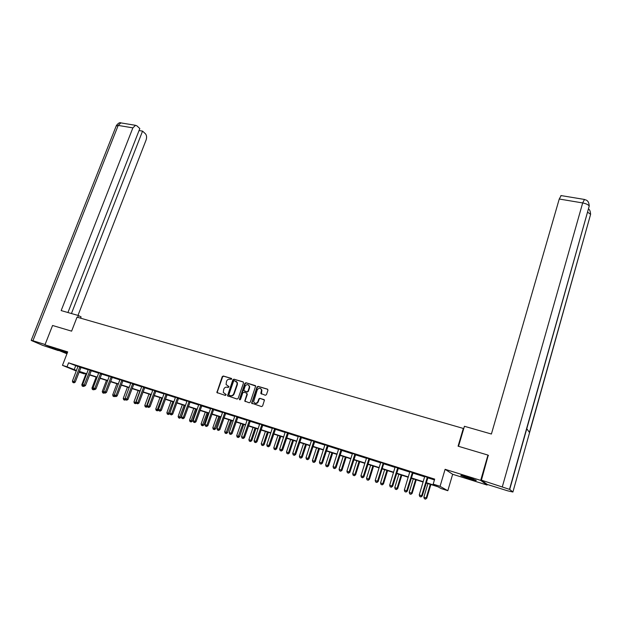 <?xml version="1.0" encoding="UTF-8"?>
<svg xmlns="http://www.w3.org/2000/svg" width="622" height="622" viewBox="0 0 622 622"><rect width="100%" height="100%" fill="white"/><g stroke="black" fill="none" stroke-linecap="round" stroke-linejoin="round"><path stroke-width="0.93" d="M231.718 379.163L231.392 378.409L223.306 376.007L222.248 376.621L216.884 392.529L225.436 395.468L226.183 394.597L223.29 392.459L223.764 389.185C224.488 387.576 225.623 386.915 227.162 387.203L228.212 387.522L228.966 386.666L226.05 384.482L226.532 381.27C227.255 379.669 228.391 379.008 229.922 379.288L231.718 379.163M467.052 476.926C462.169 475.449 460.148 475.021 460.988 475.643L469.96 478.948C474.858 480.433 476.895 480.868 476.071 480.246L467.052 476.926M67.355 352.744L57.605 349.642L67.16 353.257M265.361 395.273L266.457 394.636L267.95 390.243L267.452 389.139L258.107 386.355L257.026 386.985L251.653 403.142L261.512 406.578L262.608 405.948L264.459 400.109L259.91 398.282L258.822 398.912L257.92 401.548C256.381 403.795 254.942 403.849 253.62 401.711L257.22 389.978C258.806 387.708 260.245 387.677 261.535 389.885L260.828 393.469L265.361 395.273M512.901 492.018L529.571 432.593L526.78 428.729L509.706 489.428L512.901 492.018L507.568 490.797L487.267 484.46L487.08 485.036L480.689 480.378L487.975 455.086L458.08 446.184L463.312 428.441L77.042 317.15L71.608 331.153L52.567 325.485L44.963 344.821L67.689 351.889L62.472 365.347L67.028 366.809L68.568 362.828L434.677 479.119L433.184 484.118L440.065 486.326L447.817 490.711L441.161 488.565L437.997 486.801L426.132 482.999M480.689 480.378L445.103 469.307L440.065 486.326M243.513 382.958L243.031 381.869L233.942 379.163L232.877 379.793L227.504 395.771L237.083 399.052L238.156 398.43L243.513 382.958M245.947 382.74L255.681 386.06L250.301 402.162L249.212 402.792L244.749 401.034L246.95 394.154L246.468 393.05L243.855 392.264L242.782 392.886L240.512 399.441L239.416 399.518L244.874 383.362L245.947 382.74L255.471 385.663M487.975 455.086L488.495 455.561M44.963 344.821L66.951 353.786M68.568 362.828L77.999 366.537M80.876 367.454L88.285 369.81M91.162 370.728L98.696 373.122M101.588 374.04L109.247 376.481M112.139 377.398L119.922 379.879M122.829 380.796L130.744 383.315M133.652 384.24L141.699 386.806M144.623 387.731L152.802 390.336M155.725 391.261L164.052 393.913M166.984 394.846L175.451 397.536M178.39 398.469L186.997 401.213M189.943 402.146L198.698 404.93M201.652 405.871L210.555 408.708M213.517 409.649L222.575 412.526M225.545 413.474L234.766 416.406M237.736 417.346L247.113 420.332M250.091 421.281L259.638 424.321M262.624 425.269L272.335 428.356M275.328 429.304L285.218 432.453M288.211 433.402L298.272 436.605M301.273 437.561L311.521 440.819M314.522 441.776L324.956 445.095M327.965 446.052L338.586 449.426M341.602 450.39L352.41 453.827M355.434 454.791L366.444 458.29L366.451 457.862M369.468 459.254L380.68 462.822M383.712 463.787L395.125 467.417M398.166 468.382L409.797 472.082M412.176 472.837L424.686 476.817M427.726 477.782L434.436 479.92M81.023 367.252L78.038 366.288M91.317 370.525L88.324 369.561M101.744 373.838L98.735 372.765M112.294 377.196L109.285 376.116M122.985 380.594L119.96 379.63M133.808 384.038L130.783 382.95M141.684 386.542L144.84 387.42L138.97 403.04L136.101 402.022L141.738 386.565M144.778 387.522L145.921 387.887L144.84 387.42M155.889 391.051L152.841 390.087M167.139 394.636L164.084 393.664M178.545 398.259L175.482 397.155M190.099 401.936L187.028 400.832M201.808 405.653L198.729 404.549M213.68 409.432L210.586 408.32M225.708 413.257L222.606 412.137M237.899 417.129L234.789 416.009M250.262 421.063L247.144 419.936M262.787 425.044L259.662 423.916M275.499 429.087L272.358 427.952M288.383 433.176L285.241 432.181M301.445 437.336L298.296 436.193M314.693 441.55L311.544 440.547M328.136 445.818L324.979 444.816M341.773 450.157L338.593 449.006M355.605 454.558L352.425 453.399M369.647 459.02L366.459 458.002M383.891 463.546L380.687 462.387M398.344 468.141L395.141 467.122M413.016 472.806L409.797 471.639M427.905 477.541L424.686 476.374M445.103 469.307L452.661 474.283L487.08 485.036M452.661 474.283L447.817 490.711M84.53 373.348L84.32 373.9L79.056 372.143M426.233 482.672L436.488 485.961L433.184 484.118M67.028 366.809L76.49 370.479M79.344 371.396L86.777 373.775M89.63 374.693L97.188 377.119M100.056 378.036L107.73 380.501M110.607 381.426L118.413 383.93M121.298 384.855L129.236 387.397M132.121 388.322L140.191 390.911M143.083 391.844L151.294 394.472M154.194 395.405L162.544 398.08M165.452 399.013L173.942 401.742M176.85 402.675L185.488 405.443M188.404 406.384L197.19 409.198M200.113 410.139L209.054 413M211.985 413.941L221.074 416.857M224.013 417.805L233.258 420.767M236.204 421.716L245.612 424.733M248.567 425.681L258.138 428.752M261.092 429.701L270.842 432.826M273.804 433.775L283.718 436.955M286.688 437.904L296.78 441.146M299.75 442.102L310.028 445.399M313.006 446.347L323.463 449.706M326.449 450.662L337.101 454.076M340.086 455.04L350.925 458.515M353.918 459.479L364.958 463.017M367.96 463.981L379.202 467.588M382.203 468.545L393.656 472.222M396.665 473.187L408.327 476.926M411.336 477.89L423.217 481.708M76.288 371.007L62.472 365.347M79.188 371.793L84.32 373.9M423.123 482.027L411.235 478.217M408.226 477.253L396.564 473.505M393.563 472.541L382.11 468.864M379.109 467.899L367.859 464.292M364.865 463.328L353.825 459.782M350.831 458.826L339.985 455.343M337 454.387L326.348 450.966M323.37 450.009L312.905 446.65M309.927 445.694L299.656 442.397M296.678 441.449L286.587 438.207M283.616 437.25L273.703 434.07M270.741 433.122L260.999 429.989M258.037 429.04L248.466 425.969M245.511 425.02L236.103 422.004M233.157 421.055L223.912 418.093M220.973 417.144L211.884 414.229M208.953 413.288L200.02 410.419M197.088 409.478L188.31 406.664M185.387 405.723L176.749 402.955M173.841 402.014L165.351 399.293M162.443 398.36L154.093 395.678M151.193 394.752L142.982 392.117M140.09 391.184L132.019 388.594M129.135 387.669L121.197 385.119M118.312 384.194L110.506 381.69M107.637 380.765L99.955 378.3M97.086 377.383L89.537 374.957M86.676 374.04L79.243 371.653M75.674 365.798L74.166 369.732M244.811 401.182L245.014 400.584M228.857 386.48L227.955 386.208M226.074 394.41L225.187 394.138M231.633 378.573L223.687 376.209L222.629 376.831L217.272 392.078L217.467 393.011M243.342 382.056L234.315 379.373L233.25 379.995L227.893 395.351L228.095 396.284M234.37 380.61L233.623 381.045L228.919 394.542L229.246 395.312L230.358 395.654C231.913 395.942 233.048 395.281 233.779 393.664L236.99 384.412L237.06 382.584L234.37 380.61M236.096 381.232L237.433 382.779L237.363 384.614L234.152 393.85C233.429 395.468 232.286 396.136 230.739 395.841L229.627 395.499M246.833 393.244L247.315 394.348L245.146 400.654L245.348 401.602M246.312 382.942L245.239 383.564L239.89 399.899M249.197 387.623L249.274 386.176C247.968 384.085 246.553 384.147 245.029 386.371L243.77 390.523L246.88 391.844L247.96 391.215L249.197 387.623L249.562 387.817L249.64 386.371L248.458 384.964M249.562 387.817L248.326 391.417L247.253 392.039L244.64 391.254M260.688 388.563L261.893 390.08L261.411 394.076M254.88 403.18C256.35 403.833 257.485 403.351 258.285 401.734L257.92 401.548M264.218 399.674L260.268 398.469L259.18 399.099L258.285 401.734M267.771 389.325L258.464 386.557L257.384 387.187L252.042 402.776L252.252 403.725M85.976 373.814L81.793 384.777L82.905 385.142M82.236 386.099L83.34 386.487L82.236 386.099L81.793 384.777M88.324 369.452L82.687 384.497L83.138 385.842L84.273 386.246L83.138 385.842L82.881 386.309M83.939 386.138L83.34 386.487M79.857 366.762L74.041 381.659L72.401 381.123L78.045 366.187M81.093 367.174L75.231 382.126L74.041 381.659L73.513 382.678L72.852 382.46L73.513 382.678M73.987 382.864L75.231 382.126M72.401 381.123L72.852 382.46M62.433 350.932L65.085 351.873M472.58 478.784L464.72 476.227M463.833 475.978L473.443 479.111M80.588 318.169L81.085 316.893L78.426 315.541L61.166 310.588L132.875 127.868L118.203 125.419L32.927 340.732L45.087 344.51M77.727 317.344L78.426 315.541M77.983 315.416L146.092 140.004C146.924 137.376 146.706 135.301 145.416 133.761L142.562 131.118L71.444 313.542M32.927 340.732L31.193 340.389L32.157 340.856L42.646 345.35L58.305 350.583M67.93 312.532L139.818 128.56L136.902 125.854L135.526 125.317L132.875 127.868M139.048 130.527L142.562 131.118M458.515 446.316L464.424 426.288L491.403 434.024L559.24 199.024L561.153 195.596M509.706 489.428L481.412 480.161L487.267 484.46M481.412 480.161L488.231 455.32M96.146 377.08L91.963 388.12L93.316 388.563M92.406 389.45L93.518 389.838L92.406 389.45L91.963 388.12M93.448 388.952L93.067 389.66M94.116 389.481L93.518 389.838M106.448 380.392L102.265 391.502L103.866 392.031M102.716 392.84L103.827 393.236L102.716 392.84L102.265 391.502M103.89 392.117L103.376 393.057M104.434 392.863L103.827 393.236M82.687 384.497L85.517 385.5L91.387 370.44M90.159 370.036L83.799 386.06M84.273 386.246L85.517 385.5M100.593 373.355L94.777 388.462L93.098 387.91L98.735 372.897M101.806 373.752L95.944 388.921L94.777 388.462L94.225 389.489L93.557 389.271L94.225 389.489M94.692 389.667L95.944 388.921M93.098 387.91L93.557 389.271M116.882 383.735L112.699 394.931L114.456 395.273M113.142 396.268L114.261 396.665L113.142 396.268L112.699 394.931M113.818 396.494L114.549 395.553M114.883 396.292L114.261 396.665M127.448 387.125L123.257 398.399L124.96 398.959L125.154 398.453M123.708 399.752L124.828 400.148L123.708 399.752L123.257 398.399M124.392 399.977L124.96 398.959L125.372 399.122M125.566 399.689L124.828 400.148M138.138 390.562L133.955 401.913L135.682 402.481L139.864 391.114M134.406 403.274L135.526 403.67L134.406 403.274L133.955 401.913M135.098 403.499L135.682 402.481L136.342 402.745M136.459 403.095L135.526 403.67M111.167 376.714L105.343 391.93L103.641 391.37L109.278 376.248M112.364 377.111L106.494 392.381L105.343 391.93L104.784 392.956L104.099 392.739L104.784 392.956M105.242 393.143L106.494 392.381M103.641 391.37L104.099 392.739M121.865 380.12L116.05 395.444L114.324 394.877L119.96 379.513M123.055 380.501L117.177 395.887L116.05 395.444L115.474 396.478L114.782 396.245L115.474 396.478M115.925 396.649L117.177 395.887M114.324 394.877L114.782 396.245M132.711 383.564L126.888 398.997L125.146 398.43L130.775 383.082M133.885 383.945L128.008 399.441L126.888 398.997L126.305 400.039L125.605 399.806L126.305 400.039M126.748 400.21L128.008 399.441M125.146 398.43L125.605 399.806M148.969 394.037L144.786 405.474L146.535 406.049L150.718 394.597M145.237 406.835L146.364 407.239L145.237 406.835L144.786 405.474M145.937 407.068L146.535 406.049L147.453 406.407M147.492 406.531L146.364 407.239M143.698 387.055L137.874 402.605L137.275 403.647L136.568 403.414L137.275 403.647M137.711 403.818L138.97 403.04M136.101 402.022L136.568 403.414M159.947 397.559L155.757 409.074L158.633 409.906M156.923 410.683L156.215 410.45L157.343 410.847L156.923 410.683L161.712 398.127M156.215 410.45L155.757 409.074M158.579 410.077L157.343 410.847M154.824 390.593L149 406.252L147.204 405.661L152.841 389.963M155.966 390.958L150.081 406.687L149 406.252L148.386 407.301L147.671 407.06L148.386 407.301M148.821 407.472L150.081 406.687M147.204 405.661L147.671 407.06M171.058 401.128L166.875 412.728L169.697 413.731L169.884 413.202M168.049 414.345L167.334 414.112L168.461 414.509L168.049 414.345L172.854 401.703M167.334 414.112L166.875 412.728M169.697 413.731L168.461 414.509M166.09 394.177L160.266 409.952L158.454 409.354L164.084 393.539M167.225 394.535L161.339 410.38L160.266 409.952L159.644 411.002L158.921 410.761L159.644 411.002M160.072 411.173L161.339 410.38M158.454 409.354L158.921 410.761M182.316 404.735L178.133 416.421L180.963 417.424L185.169 405.653M179.315 418.054L178.592 417.813L179.727 418.217L179.315 418.054L184.135 405.319M178.592 417.813L178.133 416.421M180.963 417.424L179.727 418.217M177.511 397.808L171.695 413.7L169.853 413.094L175.482 397.295M178.623 398.158L172.737 414.12L171.695 413.7L171.058 414.75L170.319 414.509L171.058 414.75M171.478 414.921L172.737 414.12M169.853 413.094L170.319 414.509M193.722 408.397L189.539 420.169L192.377 421.18L196.575 409.315M190.736 421.809L189.998 421.568L191.133 421.973L190.736 421.809L195.557 408.988M189.998 421.568L189.539 420.169M192.377 421.18L191.133 421.973M189.088 401.485L183.265 417.494L181.399 416.888L187.028 400.965M190.184 401.835L184.299 417.914L183.265 417.494L182.619 418.552L181.873 418.311L182.619 418.552M183.031 418.723L184.299 417.914M181.399 416.888L181.873 418.311M205.276 412.106L201.093 423.963L203.938 424.974L208.137 413.024M202.305 425.619L201.559 425.378L202.694 425.782L202.305 425.619L207.142 412.705M201.559 425.378L201.093 423.963M203.938 424.974L202.694 425.782M200.813 405.21L194.997 421.343L193.108 420.729L198.729 404.689M201.893 405.552L196.008 421.755L194.997 421.343L194.336 422.408L193.582 422.159L194.336 422.408M194.74 422.571L196.008 421.755M193.108 420.729L193.582 422.159M216.985 415.861L212.81 427.812L215.655 428.822L219.854 416.787M214.03 429.483L213.268 429.234L214.411 429.639L214.03 429.483L218.874 416.476M213.268 429.234L212.81 427.812M215.655 428.822L214.411 429.639M212.701 408.988L206.885 425.246L204.972 424.616L210.586 408.46M213.758 409.323L207.88 425.65L206.885 425.246L206.209 426.311L205.447 426.062L206.209 426.311M206.605 426.474L207.88 425.65M204.972 424.616L205.447 426.062M228.849 419.671L224.674 431.707L227.528 432.725L231.726 420.596M225.91 433.394L225.141 433.137L226.284 433.542L225.91 433.394L230.762 420.285M225.141 433.137L224.674 431.707M227.528 432.725L226.284 433.542M224.752 412.821L218.936 429.203L216.992 428.566L222.606 412.277M225.786 413.148L219.908 429.6L218.936 429.203L218.244 430.268L217.475 430.02L218.244 430.268M218.641 430.432L219.908 429.6M216.992 428.566L217.475 430.02M240.869 423.535L236.702 435.664L239.563 436.675L243.754 424.461M237.946 437.352L237.169 437.095L238.312 437.507L237.946 437.352L242.813 424.157M237.169 437.095L236.702 435.664M239.563 436.675L238.312 437.507M236.966 416.701L231.151 433.207L229.184 432.562L234.789 416.157M237.985 417.028L232.107 433.604L231.151 433.207L230.451 434.28L229.666 434.024L230.451 434.28M230.832 434.444L232.107 433.604M229.184 432.562L229.666 434.024M253.053 427.446L248.893 439.668L251.755 440.687L255.945 428.371M250.153 441.371L249.36 441.115L250.51 441.519L255.028 428.076M249.36 441.115L248.893 439.668M251.755 440.687L250.51 441.519M251.677 402.589L251.801 403.453M249.344 420.635L243.536 437.274L241.538 436.621L247.144 420.083M250.339 420.954L244.469 437.655L243.536 437.274L242.821 438.354L242.02 438.09L242.821 438.354M243.194 438.502L244.469 437.655M241.538 436.621L242.02 438.09M265.407 431.411L261.248 443.727L264.117 444.746L268.3 432.337M262.523 445.445L261.722 445.181L262.873 445.585L267.406 432.049M261.722 445.181L261.248 443.727M264.117 444.746L262.873 445.585M261.901 424.632L256.093 441.395L254.071 440.726L259.669 424.064M262.873 424.935L257.003 441.768L256.093 441.395L255.362 442.475L254.553 442.211L255.362 442.475M255.728 442.631L257.003 441.768M254.071 440.726L254.553 442.211M277.933 435.431L273.773 447.84L276.65 448.859L280.825 436.356M275.056 449.566L274.248 449.302L275.398 449.714L279.954 436.076M274.248 449.302L273.773 447.84M276.65 448.859L275.398 449.714M274.629 428.675L268.828 445.57L266.776 444.893L272.366 428.099M275.577 428.978L269.715 445.943L268.828 445.57L268.082 446.658L267.266 446.386L268.082 446.658M268.44 446.806L269.715 445.943M266.776 444.893L267.266 446.386M290.622 439.505L286.478 452.007L289.354 453.034L293.53 440.43M287.776 453.757L286.952 453.485L288.103 453.897L292.674 440.158M286.952 453.485L286.478 452.007M289.354 453.034L288.103 453.897M287.535 432.78L281.743 449.807L279.659 449.123L285.234 432.049M288.468 433.075L282.606 450.172L281.743 449.807L280.981 450.903L280.149 450.623L280.981 450.903M281.323 451.043L282.606 450.172M279.659 449.123L280.149 450.623M303.497 443.634L299.353 456.237L302.238 457.263L306.405 444.567M300.659 457.994L299.835 457.722L300.986 458.134L305.573 444.302M299.835 457.722L299.353 456.237M302.238 457.263L300.986 458.134M300.62 436.939L294.836 454.107L292.729 453.415L298.296 436.349M301.53 437.227L295.675 454.464L294.836 454.107L294.058 455.203L293.219 454.923L294.058 455.203M294.4 455.343L295.675 454.464M292.729 453.415L293.219 454.923M316.544 447.824L312.407 460.529L315.3 461.555L319.459 448.757M313.737 462.301L312.889 462.022L314.048 462.434L318.651 448.501M312.889 462.022L312.407 460.529M315.3 461.555L314.048 462.434M313.9 441.161L308.123 458.461L305.985 457.761L311.536 440.407M314.786 441.441L308.94 458.811L308.123 458.461L307.33 459.565L306.475 459.285L307.33 459.565M307.657 459.705L308.94 458.811M305.985 457.761L306.475 459.285M329.784 452.07L325.648 464.875L328.548 465.909L332.7 453.01M326.993 466.663L326.138 466.383L327.296 466.795L331.923 452.754M326.138 466.383L325.648 464.875M328.548 465.909L327.296 466.795M327.366 445.438L321.597 462.885L319.428 462.169L324.972 444.676M328.229 445.71L322.383 463.227L321.597 462.885L320.789 463.989L319.918 463.709L320.789 463.989M321.107 464.129L322.383 463.227M319.428 462.169L319.918 463.709M343.204 456.377L339.083 469.291L341.983 470.325L346.127 457.318M340.436 471.087L339.565 470.807L340.732 471.219L341.253 469.999L345.373 457.077M339.565 470.807L339.083 469.291M341.983 470.325L340.732 471.219M341.027 449.784L335.274 467.371L333.065 466.648L338.601 449.162M341.859 450.048L336.028 467.705L335.274 467.371L334.442 468.483L333.563 468.195L334.442 468.483M334.753 468.615L336.028 467.705M333.065 466.648L333.563 468.195M356.818 460.747L352.705 473.762L355.613 474.804L359.749 461.687M354.073 475.581L353.195 475.286L354.361 475.706L354.905 474.485L359.018 461.454M353.195 475.286L352.705 473.762M355.613 474.804L354.361 475.706M354.89 454.184L349.144 471.919L346.905 471.188L352.433 453.555M355.698 454.441L349.875 472.246L349.144 471.919L348.297 473.039L347.403 472.743L348.297 473.039M348.592 473.163L349.875 472.246M346.905 471.188L347.403 472.743M370.626 465.178L366.529 478.302L369.437 479.344L373.565 466.119M367.913 480.13L367.019 479.842L368.185 480.254L368.76 479.033L372.858 465.894M367.019 479.842L366.529 478.302M369.437 479.344L368.185 480.254M368.955 458.655L363.217 476.538L360.947 475.791L366.436 458.305M369.732 458.904L363.924 476.856L363.217 476.538L362.354 477.657L361.452 477.362L362.354 477.657M362.642 477.789L363.924 476.856M360.947 475.791L361.452 477.362M384.637 469.68L380.547 482.905L383.463 483.947L387.576 470.621M381.947 484.756L381.037 484.452L382.203 484.872L382.81 483.652L386.907 470.403M381.037 484.452L380.547 482.905M383.463 483.947L382.203 484.872M383.23 463.196L377.5 481.226L375.198 480.472L380.695 462.543M383.976 463.429L383.611 464.004L382.95 463.654L383.611 464.004L378.176 481.537L377.5 481.226L376.621 482.353L375.704 482.05L376.621 482.353M376.893 482.47L378.176 481.537M375.198 480.472L375.704 482.05M398.857 474.244L394.776 487.578L397.691 488.62L401.796 475.185M396.191 489.444L395.265 489.141L396.439 489.553L397.069 488.332L401.151 474.975M395.265 489.141L394.776 487.578M397.691 488.62L396.439 489.553M397.715 467.798L392 485.984L389.667 485.214L395.133 466.982M398.43 468.024L392.645 486.28L392 485.984L391.106 487.112L390.173 486.808L391.106 487.112M391.362 487.228L392.645 486.28M389.667 485.214L390.173 486.808M413.28 478.87L409.214 492.321L412.137 493.37L416.227 479.819M410.644 494.202L409.711 493.891L410.878 494.311L411.546 493.091L415.613 479.616M409.711 493.891L409.214 492.321M412.137 493.37L410.878 494.311M412.417 472.471L406.718 490.812L404.347 490.035L409.812 471.803M413.109 472.689L407.332 491.1L406.718 490.812L405.801 491.948L404.852 491.637L405.801 491.948M406.049 492.064L407.332 491.1M404.347 490.035L404.852 491.637M427.92 483.566L423.862 497.133L426.785 498.183L430.867 484.515M425.308 499.031L424.359 498.712L425.534 499.132L426.233 497.911L430.284 484.328M424.359 498.712L423.862 497.133M426.785 498.183L425.534 499.132M427.345 477.214L421.662 495.711L419.251 494.925L424.694 476.538M427.998 477.424L422.237 495.991L421.662 495.711L420.721 496.854L419.764 496.535L420.721 496.854M420.954 496.962L422.237 495.991M419.251 494.925L419.764 496.535M217.272 392.078L216.884 391.891M79.771 366.863L80.946 367.361M79.608 367.151L80.782 367.641M121.617 123.016L120.886 122.899L118.203 125.419L116.166 126.064L31.232 340.281M502.358 486.676L582.674 202.943L559.24 199.024M588.575 209.101C589.664 209.466 590.348 211.2 590.612 214.302L529.571 432.593M529.431 432.399L590.612 214.302L587.689 212.242M526.78 428.729L589.228 206.045C588.28 204.646 586.095 203.612 582.674 202.943L584.486 199.46M90.073 370.144L91.232 370.634M89.91 370.424L91.076 370.914M100.507 373.464L101.658 373.946M100.352 373.744L101.495 374.226M111.081 376.823L112.209 377.305M110.918 377.111L112.046 377.585M121.78 380.221L122.899 380.703M121.617 380.516L122.736 380.991M132.626 383.673L133.722 384.147M132.463 383.961L133.559 384.435M143.604 387.164L144.693 387.63M143.441 387.459L144.529 387.926M154.73 390.702L155.803 391.16M154.567 390.997L155.632 391.456M166.004 394.286L167.054 394.745M165.841 394.581L166.89 395.04M177.425 397.917L178.46 398.368M177.262 398.212L178.289 398.671M189.002 401.594L190.013 402.045M188.831 401.898L189.842 402.348M200.727 405.326L201.722 405.769M200.556 405.63L201.551 406.073M212.615 409.105L213.587 409.54M212.444 409.408L213.424 409.844M224.659 412.93L225.615 413.366M224.488 413.241L225.444 413.677M236.873 416.818L237.806 417.245M236.702 417.129L237.635 417.556M249.251 420.752L250.168 421.172M249.08 421.063L249.997 421.491M261.808 424.74L262.702 425.16M261.637 425.059L262.523 425.471M274.535 428.791L275.406 429.203M274.364 429.11L275.227 429.514M287.442 432.896L288.289 433.293M287.271 433.215L288.11 433.62M300.527 437.056L301.351 437.453M300.356 437.375L301.18 437.771M313.807 441.278L314.6 441.667M313.628 441.604L314.429 441.993M327.273 445.562L328.043 445.943M327.094 445.888L327.872 446.269M340.934 449.9L341.68 450.274M340.755 450.235L341.501 450.608M354.797 454.309L355.512 454.674M354.618 454.643L355.333 455.009M368.862 458.779L369.546 459.137M368.683 459.114L369.367 459.471M383.129 463.32L383.79 463.67M397.613 467.923L398.243 468.265M397.435 468.265L398.064 468.607M412.316 472.596L412.915 472.93M412.137 472.945L412.736 473.272M427.244 477.346L427.812 477.665M427.065 477.688L427.625 478.015M217.272 392.723L216.884 392.529M116.353 125.52C118.351 123.07 119.859 122.2 120.886 122.899L135.526 125.317M560.873 195.549L584.229 199.413C585.364 200.097 588.847 199.553 589.228 206.045L509.519 489.304M397.466 468.187L398.096 468.529M412.199 472.79L412.798 473.124M427.158 477.471L427.718 477.797"/></g></svg>

